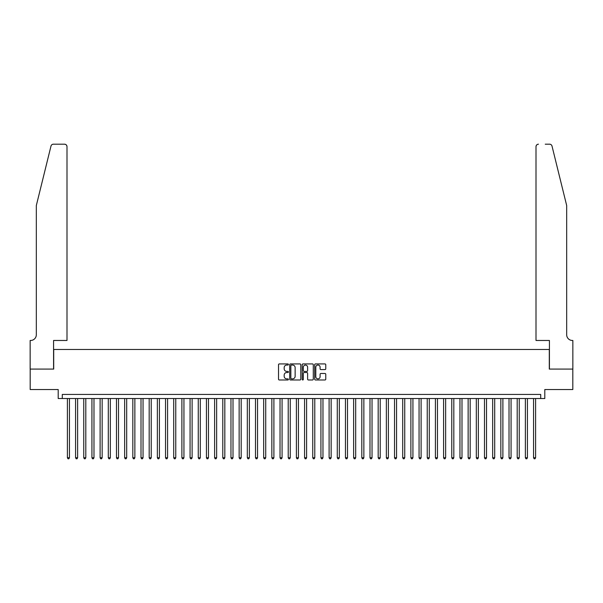 <?xml version="1.0" encoding="UTF-8"?>
<svg xmlns="http://www.w3.org/2000/svg" width="603" height="603" viewBox="0 0 603 603"><rect width="100%" height="100%" fill="white"/><g stroke="black" fill="none" stroke-linecap="round" stroke-linejoin="round"><path stroke-width="0.9" d="M288.415 364.491A0.565 0.565 0 0 0 287.857 363.926L279.325 363.926A0.799 0.799 0 0 0 278.518 364.732L278.518 379.181A0.799 0.799 0 0 0 279.325 379.98L287.857 379.98A0.565 0.565 0 0 0 288.415 379.423A0.565 0.565 0 0 0 287.857 378.857L286.749 378.857A2.57 2.57 0 0 1 284.179 376.287L284.179 375.089A2.57 2.57 0 0 1 286.749 372.518L287.857 372.518A0.565 0.565 0 0 0 288.415 371.953A0.565 0.565 0 0 0 287.857 371.395L286.749 371.395A2.57 2.57 0 0 1 284.179 368.825L284.179 367.619A2.57 2.57 0 0 1 286.749 365.049L287.857 365.049A0.565 0.565 0 0 0 288.415 364.491M324.957 369.586A0.799 0.799 0 0 0 325.763 368.787L325.763 364.732A0.799 0.799 0 0 0 324.957 363.926L315.49 363.926A0.799 0.799 0 0 0 314.683 364.732L314.683 379.181A0.799 0.799 0 0 0 315.49 379.98L324.957 379.98A0.799 0.799 0 0 0 325.763 379.181L325.763 374.282A0.799 0.799 0 0 0 324.957 373.483L320.909 373.483A0.799 0.799 0 0 0 320.103 374.282L320.103 376.709A2.148 2.148 0 0 1 317.954 378.857A2.148 2.148 0 0 1 315.806 376.709L315.806 367.197A2.148 2.148 0 0 1 317.954 365.049A2.148 2.148 0 0 1 320.103 367.197L320.103 368.787A0.799 0.799 0 0 0 320.909 369.586L324.957 369.586M540.71 398.53L544.795 398.53L544.795 389.538L572.812 389.538L572.812 369.089L549.295 369.089L549.295 349.461L53.705 349.461L53.705 369.089L30.188 369.089L30.188 389.538L58.205 389.538L58.205 398.53L540.71 398.53L540.71 394.445L62.29 394.445L62.29 398.53M300.799 364.732A0.799 0.799 0 0 0 299.993 363.926L290.525 363.926A0.799 0.799 0 0 0 289.719 364.732L289.719 379.181A0.799 0.799 0 0 0 290.525 379.98L299.993 379.98A0.799 0.799 0 0 0 300.799 379.181L300.799 364.732M303.007 363.926L312.475 363.926A0.799 0.799 0 0 1 313.281 364.732L313.281 379.181A0.799 0.799 0 0 1 312.475 379.98L308.427 379.98A0.799 0.799 0 0 1 307.62 379.181L307.62 373.317A0.799 0.799 0 0 0 306.821 372.518L304.131 372.518A0.799 0.799 0 0 0 303.324 373.317L303.324 379.423A0.565 0.565 0 0 1 302.766 379.98A0.565 0.565 0 0 1 302.201 379.423L302.201 364.732A0.799 0.799 0 0 1 303.007 363.926M291.407 365.049A0.565 0.565 0 0 0 290.842 365.614L290.842 378.3A0.565 0.565 0 0 0 291.407 378.857L292.568 378.857A2.57 2.57 0 0 0 295.138 376.287L295.138 367.619A2.57 2.57 0 0 0 292.568 365.049L291.407 365.049M307.62 367.242A2.148 2.148 0 0 0 305.472 365.094A2.148 2.148 0 0 0 303.324 367.242L303.324 370.589A0.799 0.799 0 0 0 304.131 371.395L306.821 371.395A0.799 0.799 0 0 0 307.62 370.589L307.62 367.242M67.4 398.53L67.4 457.745L69.443 457.745L69.443 398.53M69.443 457.745L68.832 458.808L68.018 458.808L67.4 457.745M50.991 146.062C51.617 144.712 51.617 144.712 50.991 146.062L36.323 205.533L36.323 334.74A5.721 5.721 0 0 1 30.602 340.469L30.15 340.469L30.15 369.089L53.577 369.089L53.577 340.469L66.993 340.469L66.993 146.65A2.45 2.45 0 0 0 64.536 144.192L53.373 144.192A2.45 2.45 0 0 0 50.991 146.062M57.752 144.192L64.536 144.192C66.021 144.351 66.835 145.165 66.993 146.65L66.993 340.469M36.323 334.74A5.721 5.721 0 0 1 30.602 340.469M562.177 187.292L552.009 146.062L566.677 205.533L566.677 334.74A5.721 5.721 0 0 0 572.398 340.469L572.85 340.469L572.85 369.089L549.423 369.089L549.423 340.469L536.007 340.469L536.007 146.65L536.007 340.469M545.248 144.192L549.627 144.192A2.45 2.45 0 0 1 552.009 146.062M538.464 144.192A2.45 2.45 0 0 0 536.007 146.65C536.165 145.165 536.979 144.351 538.464 144.192M566.677 334.74A5.721 5.721 0 0 0 572.398 340.469M75.579 398.53L75.579 457.745L77.621 457.745L77.621 398.53M77.621 457.745L77.011 458.808L76.189 458.808L75.579 457.745M83.757 398.53L83.757 457.745L85.799 457.745L85.799 398.53M85.799 457.745L85.189 458.808L84.367 458.808L83.757 457.745M91.935 398.53L91.935 457.745L93.978 457.745L93.978 398.53M93.978 457.745L93.367 458.808L92.545 458.808L91.935 457.745M100.113 398.53L100.113 457.745L102.156 457.745L102.156 398.53M102.156 457.745L101.545 458.808L100.724 458.808L100.113 457.745M108.291 398.53L108.291 457.745L110.334 457.745L110.334 398.53M110.334 457.745L109.723 458.808L108.902 458.808L108.291 457.745M116.469 398.53L116.469 457.745L118.512 457.745L118.512 398.53M118.512 457.745L117.902 458.808L117.08 458.808L116.469 457.745M124.648 398.53L124.648 457.745L126.69 457.745L126.69 398.53M126.69 457.745L126.08 458.808L125.258 458.808L124.648 457.745M132.826 398.53L132.826 457.745L134.868 457.745L134.868 398.53M134.868 457.745L134.258 458.808L133.436 458.808L132.826 457.745M141.004 398.53L141.004 457.745L143.047 457.745L143.047 398.53M143.047 457.745L142.436 458.808L141.615 458.808L141.004 457.745M149.182 398.53L149.182 457.745L151.225 457.745L151.225 398.53M151.225 457.745L150.614 458.808L149.793 458.808L149.182 457.745M157.36 398.53L157.36 457.745L159.403 457.745L159.403 398.53M159.403 457.745L158.793 458.808L157.971 458.808L157.36 457.745M165.539 398.53L165.539 457.745L167.581 457.745L167.581 398.53M167.581 457.745L166.971 458.808L166.149 458.808L165.539 457.745M173.717 398.53L173.717 457.745L175.759 457.745L175.759 398.53M175.759 457.745L175.149 458.808L174.327 458.808L173.717 457.745M181.895 398.53L181.895 457.745L183.938 457.745L183.938 398.53M183.938 457.745L183.327 458.808L182.505 458.808L181.895 457.745M190.073 398.53L190.073 457.745L192.116 457.745L192.116 398.53M192.116 457.745L191.505 458.808L190.684 458.808L190.073 457.745M198.251 398.53L198.251 457.745L200.294 457.745L200.294 398.53M200.294 457.745L199.683 458.808L198.862 458.808L198.251 457.745M206.43 398.53L206.43 457.745L208.472 457.745L208.472 398.53M208.472 457.745L207.862 458.808L207.04 458.808L206.43 457.745M214.608 398.53L214.608 457.745L216.65 457.745L216.65 398.53M216.65 457.745L216.04 458.808L215.218 458.808L214.608 457.745M222.786 398.53L222.786 457.745L224.829 457.745L224.829 398.53M224.829 457.745L224.218 458.808L223.396 458.808L222.786 457.745M230.964 398.53L230.964 457.745L233.007 457.745L233.007 398.53M233.007 457.745L232.396 458.808L231.575 458.808L230.964 457.745M239.142 398.53L239.142 457.745L241.185 457.745L241.185 398.53M241.185 457.745L240.574 458.808L239.753 458.808L239.142 457.745M247.32 398.53L247.32 457.745L249.363 457.745L249.363 398.53M249.363 457.745L248.753 458.808L247.931 458.808L247.32 457.745M255.499 398.53L255.499 457.745L257.541 457.745L257.541 398.53M257.541 457.745L256.931 458.808L256.109 458.808L255.499 457.745M263.677 398.53L263.677 457.745L265.719 457.745L265.719 398.53M265.719 457.745L265.109 458.808L264.287 458.808L263.677 457.745M271.855 398.53L271.855 457.745L273.898 457.745L273.898 398.53M273.898 457.745L273.287 458.808L272.466 458.808L271.855 457.745M280.033 398.53L280.033 457.745L282.076 457.745L282.076 398.53M282.076 457.745L281.465 458.808L280.644 458.808L280.033 457.745M288.211 398.53L288.211 457.745L290.254 457.745L290.254 398.53M290.254 457.745L289.644 458.808L288.822 458.808L288.211 457.745M296.39 398.53L296.39 457.745L298.432 457.745L298.432 398.53M298.432 457.745L297.822 458.808L297 458.808L296.39 457.745M304.568 398.53L304.568 457.745L306.61 457.745L306.61 398.53M306.61 457.745L306 458.808L305.178 458.808L304.568 457.745M312.746 398.53L312.746 457.745L314.789 457.745L314.789 398.53M314.789 457.745L314.178 458.808L313.356 458.808L312.746 457.745M320.924 398.53L320.924 457.745L322.967 457.745L322.967 398.53M322.967 457.745L322.356 458.808L321.535 458.808L320.924 457.745M329.102 398.53L329.102 457.745L331.145 457.745L331.145 398.53M331.145 457.745L330.534 458.808L329.713 458.808L329.102 457.745M337.281 398.53L337.281 457.745L339.323 457.745L339.323 398.53M339.323 457.745L338.713 458.808L337.891 458.808L337.281 457.745M345.459 398.53L345.459 457.745L347.501 457.745L347.501 398.53M347.501 457.745L346.891 458.808L346.069 458.808L345.459 457.745M353.637 398.53L353.637 457.745L355.68 457.745L355.68 398.53M355.68 457.745L355.069 458.808L354.247 458.808L353.637 457.745M361.815 398.53L361.815 457.745L363.858 457.745L363.858 398.53M363.858 457.745L363.247 458.808L362.426 458.808L361.815 457.745M369.993 398.53L369.993 457.745L372.036 457.745L372.036 398.53M372.036 457.745L371.425 458.808L370.604 458.808L369.993 457.745M378.171 398.53L378.171 457.745L380.214 457.745L380.214 398.53M380.214 457.745L379.604 458.808L378.782 458.808L378.171 457.745M386.35 398.53L386.35 457.745L388.392 457.745L388.392 398.53M388.392 457.745L387.782 458.808L386.96 458.808L386.35 457.745M394.528 398.53L394.528 457.745L396.57 457.745L396.57 398.53M396.57 457.745L395.96 458.808L395.138 458.808L394.528 457.745M402.706 398.53L402.706 457.745L404.749 457.745L404.749 398.53M404.749 457.745L404.138 458.808L403.317 458.808L402.706 457.745M410.884 398.53L410.884 457.745L412.927 457.745L412.927 398.53M412.927 457.745L412.316 458.808L411.495 458.808L410.884 457.745M419.062 398.53L419.062 457.745L421.105 457.745L421.105 398.53M421.105 457.745L420.495 458.808L419.673 458.808L419.062 457.745M427.241 398.53L427.241 457.745L429.283 457.745L429.283 398.53M429.283 457.745L428.673 458.808L427.851 458.808L427.241 457.745M435.419 398.53L435.419 457.745L437.461 457.745L437.461 398.53M437.461 457.745L436.851 458.808L436.029 458.808L435.419 457.745M443.597 398.53L443.597 457.745L445.64 457.745L445.64 398.53M445.64 457.745L445.029 458.808L444.207 458.808L443.597 457.745M451.775 398.53L451.775 457.745L453.818 457.745L453.818 398.53M453.818 457.745L453.207 458.808L452.386 458.808L451.775 457.745M459.953 398.53L459.953 457.745L461.996 457.745L461.996 398.53M461.996 457.745L461.385 458.808L460.564 458.808L459.953 457.745M468.132 398.53L468.132 457.745L470.174 457.745L470.174 398.53M470.174 457.745L469.564 458.808L468.742 458.808L468.132 457.745M476.31 398.53L476.31 457.745L478.352 457.745L478.352 398.53M478.352 457.745L477.742 458.808L476.92 458.808L476.31 457.745M484.488 398.53L484.488 457.745L486.531 457.745L486.531 398.53M486.531 457.745L485.92 458.808L485.098 458.808L484.488 457.745M492.666 398.53L492.666 457.745L494.709 457.745L494.709 398.53M494.709 457.745L494.098 458.808L493.277 458.808L492.666 457.745M500.844 398.53L500.844 457.745L502.887 457.745L502.887 398.53M502.887 457.745L502.276 458.808L501.455 458.808L500.844 457.745M509.022 398.53L509.022 457.745L511.065 457.745L511.065 398.53M511.065 457.745L510.455 458.808L509.633 458.808L509.022 457.745M517.201 398.53L517.201 457.745L519.243 457.745L519.243 398.53M519.243 457.745L518.633 458.808L517.811 458.808L517.201 457.745M525.379 398.53L525.379 457.745L527.421 457.745L527.421 398.53M527.421 457.745L526.811 458.808L525.989 458.808L525.379 457.745M533.557 398.53L533.557 457.745L535.6 457.745L535.6 398.53M535.6 457.745L534.982 458.808L534.168 458.808L533.557 457.745"/></g></svg>
